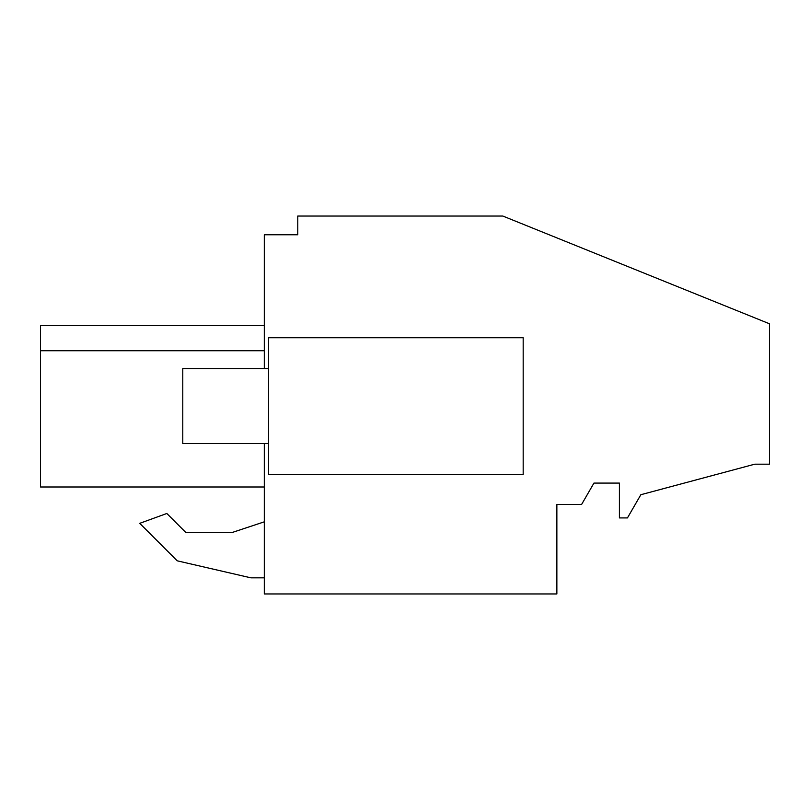 <?xml version="1.0" encoding="UTF-8"?>
<svg xmlns="http://www.w3.org/2000/svg" width="810" height="810" viewBox="0 0 810 810"><rect width="100%" height="100%" fill="white"/><g stroke="black" fill="none" stroke-linecap="round" stroke-linejoin="round"><path stroke-width="1.21" d="M264.303 368.55L264.303 234.758L297.776 234.758L297.776 216.037L502.808 216.037L769.5 323.787L769.5 464.191L754.758 464.191L640.842 494.718L627.446 517.924L619.407 517.924L619.407 483.084L593.943 483.084L581.56 504.519L556.865 504.519L556.865 593.963L264.303 593.963L264.303 443.596M177.228 560.824L250.898 577.834L264.303 577.834L250.898 577.834L177.228 560.824L139.735 523.341L177.228 560.824M264.303 521.832L232.136 532.504L185.855 532.504L166.83 513.479L139.735 523.341M40.5 463.391L40.5 486.992L40.5 467.026L40.5 486.992L40.5 479.469L40.5 486.992L264.303 486.992L40.5 486.992L40.5 325.61L40.5 350.74L40.5 325.61L264.303 325.62L40.5 325.61L40.5 350.74L40.5 325.61L40.5 350.74L264.303 350.74M227.316 486.992L258.896 486.992M232.136 532.504L185.855 532.504M268.555 474.417L268.555 337.729L523.179 337.729L523.179 474.417L268.555 474.417M40.5 354.031L40.5 458.561L40.5 354.031M268.555 443.596L182.787 443.596L182.787 368.55L268.555 368.55"/></g></svg>
